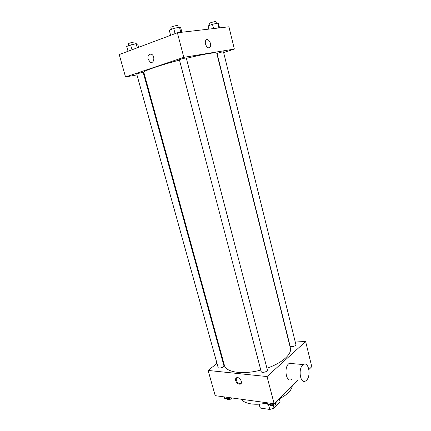 <?xml version="1.0" encoding="UTF-8"?>
<svg xmlns="http://www.w3.org/2000/svg" width="431" height="431" viewBox="0 0 431 431"><rect width="100%" height="100%" fill="white"/><g stroke="black" fill="none" stroke-linecap="round" stroke-linejoin="round"><path stroke-width="0.65" d="M279.32 398.826L280.155 402.064L279.38 398.799M280.155 402.064L274.019 408.162L269.784 409.45L260.329 408.076L258.902 404.17M259.284 404.149L260.329 408.076M268.459 404.402L269.784 409.45M273.324 405.512L274.019 408.162M267.403 403.147L263.772 403.642M267.355 402.958C261.428 404.251 256.052 404.569 251.23 403.917C246.376 403.184 243.073 401.627 241.328 399.246M292.266 385.896C291.528 390.567 287.084 394.936 278.938 399.009M294.998 340.932L305.638 341.535L311.775 366.706L308.903 369.529M298.09 380.164L274.132 403.739L215.209 395.663L208.108 370.445L217.008 363.414M305.638 341.535L267.042 376.559L274.132 403.739M267.042 376.559L208.108 370.445M235.628 380.584C235.267 378.887 235.752 377.895 237.082 377.621C240.396 377.087 243.348 383.946 239.916 384.188C237.944 384.107 236.517 382.906 235.628 380.584M179.474 60.114C159.416 65.35 142.871 71.11 143.819 72.327L224.406 365.343C225.796 372.33 242.82 374.932 260.803 370.084M266.924 368.23C282.186 363.053 292.191 354.023 290.37 348.032L216.734 53.196C216.782 51.898 203.712 54.042 186.359 58.357M222.17 359.335L222.649 358.958M290.074 345.974C290.3 347.515 296.426 346.077 295.908 344.606L223.457 51.828C223.544 51.483 216.82 53.282 217.057 53.536L290.074 345.974M261.202 371.608C261.498 373.365 267.99 371.678 267.387 370.003L186.267 58.002C186.348 57.609 179.129 59.51 179.393 59.807L261.202 371.608M218.134 367.465C218.409 369.028 224.508 367.255 223.942 365.774L143.205 72.424C143.286 72.079 136.482 73.83 136.729 74.089L218.134 367.465M291.545 379.479C285.877 383.175 283.555 366.372 289.33 363.371C290.483 362.713 291.582 362.81 292.633 363.651M216.534 361.706L216.001 364.211M222.175 357.245L221.561 357.116M306.479 380.293L305.644 380.95C300.068 384.732 297.729 367.632 303.419 364.567C308.564 360.957 311.43 375.794 306.479 380.293M241.118 383.488L240.52 383.665C238.548 383.585 237.115 382.383 236.231 380.067L236.468 377.793M223.635 52.555L234.356 49.069L183.811 57.339L125.529 76.96L136.95 74.892M143.555 73.701L144.169 73.588M234.356 49.069L228.926 26.792L177.4 32.761L183.811 57.339M177.4 32.761L119.225 54.57L125.529 76.96M148.065 59.23C147.607 55.47 148.738 53.805 151.459 54.241C155.316 55.788 154.12 64.117 150.349 62.236L148.065 59.23C147.607 55.47 148.738 53.805 151.464 54.241C155.316 55.788 154.12 64.117 150.349 62.236L148.065 59.23M209.03 47.771C206.627 48.358 204.116 42.357 205.91 40.266C208.006 37.201 212.338 44.436 210.053 47.13L209.03 47.771L210.053 47.13C212.338 44.436 208.006 37.201 205.91 40.266M219.546 27.88L218.501 23.64L217.714 23.15L212.478 24.287L208.103 25.898L208.906 29.114M217.714 23.15L218.9 27.95M212.478 24.287L213.544 28.575M209.983 25.203L209.531 23.382C209.24 22.918 216.023 21.087 215.985 21.636L216.427 23.43M138.61 47.308L137.71 44.037L136.174 43.73L130.636 44.943L126.703 46.446L128.045 51.267M136.174 43.73L137.295 47.798M130.636 44.943L131.978 49.791M128.831 45.632L128.325 43.806C128.018 43.332 134.898 41.586 134.871 42.141L135.356 43.908M181.882 32.244L180.702 27.692L179.485 27.201L173.72 28.441L169.254 30.148L170.611 35.31M179.485 27.201L180.826 32.368M173.72 28.441L175.078 33.634M171.398 29.33L170.891 27.401C170.557 26.862 177.858 24.944 177.836 25.574L178.321 27.449M230.984 397.829L228.613 398.869L224.61 398.314L224.217 396.897M228.22 397.447L228.613 398.869M226.776 398.616L226.862 398.912C228.306 400.043 230.149 399.742 232.379 398.018M277.149 400.765L276.977 402.743L272.193 404.919L267.705 404.294L267.312 402.807M276.605 401.304L276.977 402.743M271.799 403.421L272.193 404.919M269.86 404.596L269.914 404.811C270.259 406.756 276.675 405.092 276.023 403.222L276.012 403.179M222.299 357.698L221.706 357.649M289.33 363.371L303.419 364.567M240.52 383.665L239.916 384.188"/></g></svg>
